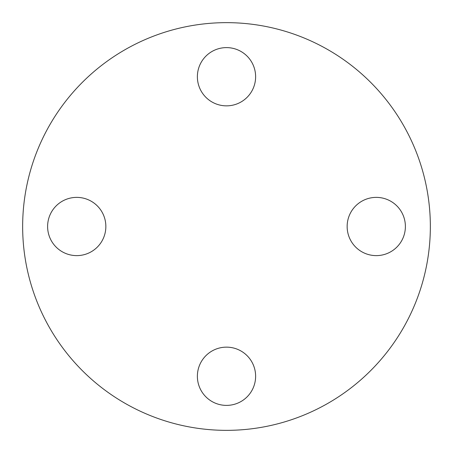 <?xml version="1.0" encoding="UTF-8"?>
<svg xmlns="http://www.w3.org/2000/svg" width="453" height="453" viewBox="0 0 453 453"><rect width="100%" height="100%" fill="white"/><g stroke="black" fill="none" stroke-linecap="round" stroke-linejoin="round"><path stroke-width="0.68" d="M255.622 376.267A29.122 29.122 0 0 0 226.5 347.145A29.122 29.122 0 0 0 197.378 376.267A29.122 29.122 0 0 0 226.5 405.39A29.122 29.122 0 0 0 255.622 376.267M405.39 226.5A29.122 29.122 0 0 0 376.267 197.378A29.122 29.122 0 0 0 347.145 226.5A29.122 29.122 0 0 0 376.267 255.622A29.122 29.122 0 0 0 405.39 226.5M226.5 47.61A29.122 29.122 0 0 0 197.378 76.733A29.122 29.122 0 0 0 226.5 105.855A29.122 29.122 0 0 0 255.622 76.733A29.122 29.122 0 0 0 226.5 47.61M105.855 226.5A29.122 29.122 0 0 0 76.733 197.378A29.122 29.122 0 0 0 47.61 226.5A29.122 29.122 0 0 0 76.733 255.622A29.122 29.122 0 0 0 105.855 226.5M430.35 226.5A203.85 203.85 0 0 1 226.5 430.35A203.85 203.85 0 0 1 22.65 226.5A203.85 203.85 0 0 1 226.5 22.65A203.85 203.85 0 0 1 430.35 226.5"/></g></svg>
